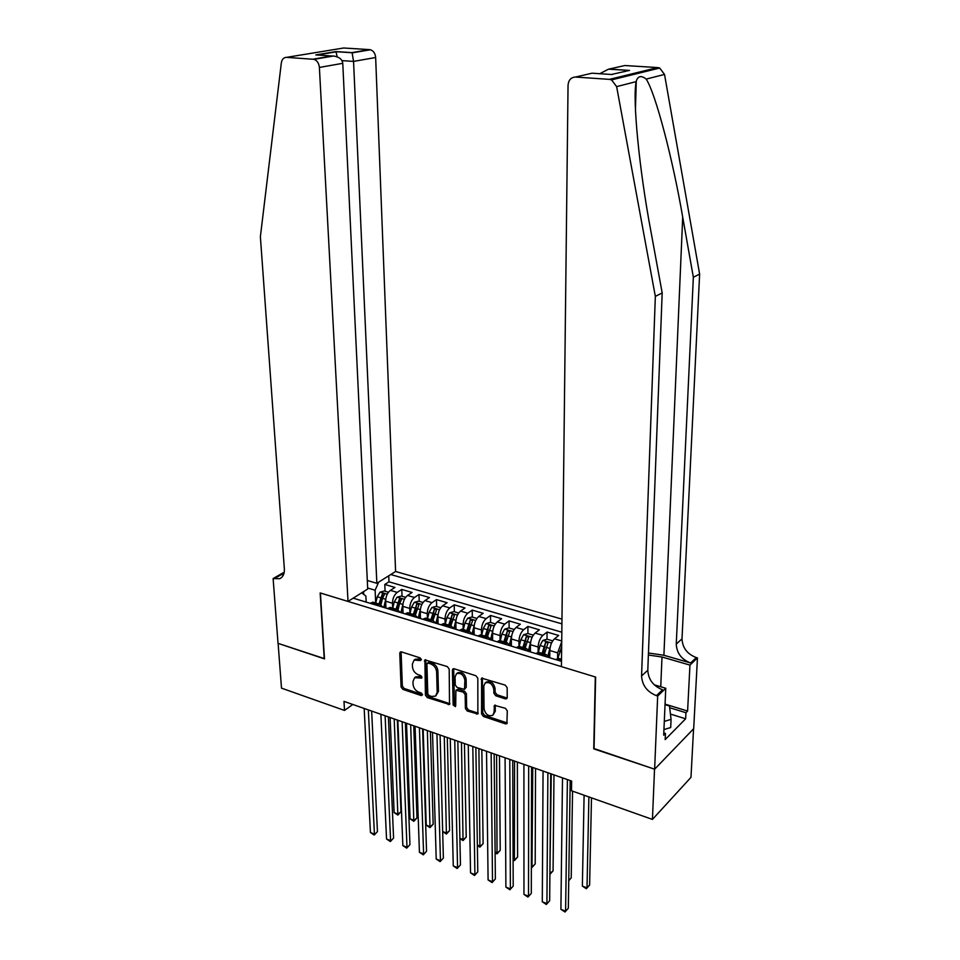 <?xml version="1.0" encoding="UTF-8"?>
<svg xmlns="http://www.w3.org/2000/svg" width="960" height="960" viewBox="0 0 960 960"><rect width="100%" height="100%" fill="white"/><g stroke="black" fill="none" stroke-linecap="round" stroke-linejoin="round"><path stroke-width="1.44" d="M421.44 659.616L420.156 657.888L401.436 651.888L400.332 651.972L399.768 653.22L401.064 686.952L402.864 689.388L421.38 695.616L422.568 694.716L421.296 693L418.872 692.184C415.464 690.696 413.532 688.08 413.064 684.348L412.968 681.54L414.648 677.7L421.644 678.108L422.004 677.268L420.732 675.54L418.296 674.736C414.876 673.26 412.932 670.632 412.464 666.864L412.368 664.02L414.132 660.072L420.24 660.552L421.44 659.616M505.32 698.88L506.736 698.7L507.216 697.56L507.156 687.696L505.236 685.116L481.608 678.132L481.56 713.94L483.444 716.46L505.476 723.864L506.904 723.672L507.288 710.844L505.38 708.288L494.46 705.324L494.052 712.26L492.828 715.236C488.472 716.664 485.556 714.564 484.08 708.948L483.792 686.136L485.148 682.98C489.528 681.672 492.42 683.808 493.836 689.388L493.872 693.216L495.768 695.772L505.32 698.88L507.168 697.98M594.048 748.548L654.528 769.164L652.44 819.42L690.984 777.348L693.564 728.808M593.736 748.848L595.308 676.968L320.412 593.004L324.492 658.884L278.112 643.38L281.496 688.14L344.508 710.436L352.8 704.472M652.44 819.42L571.5 790.776L571.644 781.068L343.992 701.388L344.508 710.436M449.196 669.096L447.336 666.588L424.908 659.88L425.412 695.112L427.224 697.572L449.52 704.508L449.196 669.096M454.164 668.772L475.932 675.744L477.828 678.276L477.864 713.976L467.268 711.024L465.408 708.528L465.144 694.644L463.284 692.136L455.892 690.264L455.7 705.828L455.364 706.632L453.168 704.988L452.388 670.116L452.928 668.892L454.164 668.772M561.732 640.944L554.508 638.808L558.696 635.46L547.068 632.052L547.02 639.204L542.748 640.452L540.036 645.492L538.392 652.248M538.128 652.296L538.14 647.004C538.452 641.952 540.024 638.076 542.844 635.364L535.128 633.096L539.376 629.796L527.916 626.436L527.916 633.54M518.952 646.344L518.94 641.244C519.228 636.216 520.8 632.376 523.656 629.7L516.06 627.468L520.344 624.216L509.064 620.904L509.1 627.972M500.076 640.644L500.04 635.556C500.304 630.576 501.864 626.76 504.756 624.132L497.28 621.924L501.612 618.72L490.5 615.456L490.572 622.488M481.5 635.016L481.428 629.964C481.668 625.008 483.24 621.24 486.144 618.636L478.776 616.464L483.156 613.308L472.224 610.104L472.332 617.076M463.188 629.484L463.104 624.468C463.308 619.536 464.88 615.792 467.82 613.224L460.56 611.088L464.988 607.98L454.212 604.824L454.356 611.76M445.164 624.024L445.044 619.044C445.236 614.148 446.808 610.428 449.772 607.896L442.62 605.796L447.084 602.724L436.464 599.616L436.656 606.516M427.416 618.66L427.26 613.704C427.428 608.832 429 605.16 431.988 602.652L424.956 600.576L429.444 597.552L418.992 594.492L419.208 601.344M409.92 613.368L409.74 608.436C409.896 603.6 411.468 599.952 414.468 597.48L407.544 595.44L412.068 592.464L401.772 589.44L397.212 592.392C394.188 594.828 392.616 598.452 392.484 603.252L392.688 608.16M402.648 613.152L402.6 611.94M402.024 596.256L401.772 589.44M554.508 638.808C551.7 641.532 550.128 645.432 549.816 650.508L549.756 657.78M561.72 641.7L557.652 652.86L557.592 658.452M535.128 633.096C532.296 635.784 530.724 639.648 530.424 644.688L530.412 651.912M516.06 627.468C513.192 630.12 511.62 633.948 511.344 638.952L511.38 646.128M497.28 621.924C494.376 624.54 492.816 628.332 492.564 633.312L492.636 640.452M478.776 616.464C475.86 619.044 474.288 622.812 474.06 627.756L474.168 634.848M460.56 611.088C457.62 613.644 456.048 617.376 455.844 622.284L455.988 629.328M442.62 605.796C439.656 608.316 438.084 612.012 437.904 616.896L438.084 623.904M424.956 600.576C421.956 603.06 420.384 606.732 420.228 611.58L420.444 618.552M407.544 595.44C404.52 597.9 402.948 601.536 402.816 606.348L403.068 613.284M561.972 619.116L395.592 571.488L375.648 57.504L353.556 61.404L341.964 60.624M561.924 623.856L390.756 574.524M353.22 598.164L561.492 661.332M561.828 632.208L388.98 581.808L384.792 584.46L394.944 587.436L390.384 590.376C387.348 592.8 385.776 596.412 385.656 601.2L385.944 608.088M383.028 607.2L379.788 604.26L377.136 605.412M375.9 604.356L372.912 602.172L370.248 603.324M560.808 660.396L558.3 658.248L555.912 659.64M543.924 656.004L546.336 654.636L549.072 657.564M540.984 654.384L538.428 652.236L536.004 653.604M524.208 650.028L526.656 648.672L529.464 651.612M521.484 648.48L518.868 646.32L516.42 647.664M504.804 644.136L507.288 642.816L510.144 645.756M502.284 642.66L499.62 640.5L497.136 641.808M485.712 638.352L488.22 637.056L491.136 639.996M483.396 636.936L480.672 634.764L478.152 636.06M466.908 632.64L469.44 631.368L472.428 634.32M464.784 631.296L462.012 629.124L459.468 630.384M448.404 627.036L450.96 625.776L453.996 628.728M446.46 625.74L443.64 623.568L441.072 624.804M430.176 621.504L432.756 620.28L435.852 623.22M428.424 620.28L425.556 618.096L422.964 619.32M412.224 616.056L414.84 614.856L417.972 617.808M410.652 614.892L407.736 612.708L405.12 613.908M394.548 610.692L397.176 609.516L400.368 612.468M393.144 609.588L390.192 607.404L387.552 608.58M414.468 597.48L418.992 594.492M431.988 602.652L436.464 599.616M449.772 607.896L454.212 604.824M467.82 613.224L472.224 610.104M486.144 618.636L490.5 615.456M504.756 624.132L509.064 620.904M523.656 629.7L527.916 626.436M542.844 635.364L547.068 632.052M378.672 582.132L375.12 590.22L375.696 603.012M375.12 590.22L367.656 588M363.708 594.384L363.576 591.636M366.168 602.088L365.88 596.076L361.704 592.812M385.788 608.04L385.704 605.892M385.08 591.24L384.792 584.46M388.98 581.808L388.728 575.808M421.44 659.604L419.088 658.848L415.116 659.376M415.68 676.944L419.664 676.44L422.004 677.208M401.1 651.816L402.336 686.016L404.136 688.452L422.556 694.632M425.688 659.7L426.672 694.164L428.496 696.612L449.964 703.752M428.124 663.084L426.912 664.02L427.812 693.888L429.096 695.616L431.664 696.468L435.6 696.084L437.184 692.364L436.632 671.88C436.176 668.064 434.208 665.412 430.716 663.912L428.124 663.084L429.396 662.148L427.296 663.156M435.744 695.964L438.444 691.404L437.184 692.364M429.396 662.148L431.988 662.988C435.48 664.464 437.448 667.116 437.892 670.932L438.444 691.404M455.892 690.264L458.412 689.16L464.532 691.164L466.392 693.672L466.644 707.532L468.504 710.04L478.296 713.232M453.696 668.688L454.416 704.004L455.7 705.744M464.88 680.112C463.524 674.7 460.728 672.576 456.492 673.728L455.076 676.944L455.244 684.948L457.104 687.456L464.52 689.316L464.88 680.112L466.128 679.152C464.784 673.74 461.988 671.616 457.752 672.768L457.584 672.888M464.52 689.316L466.272 687.168L465.024 688.14M466.128 679.152L466.272 687.168M485.148 682.98L486.384 682.008C490.764 680.7 493.656 682.824 495.06 688.392L495.096 692.232L497.004 694.776L506.544 697.884M492.828 715.236L495.276 711.252L494.052 712.26M495.264 705.048L495.276 711.252M482.388 677.892L482.796 712.944L484.668 715.464L507.312 722.952M388.44 592.236L384.288 591.012L380.076 592.116L377.268 596.748L375.756 603.036M385.704 599.448L383.784 607.428M385.824 605.364L385.224 607.872M390.12 717.54L394.14 812.604L398.112 814.152L401.004 811.716L397.332 720.06M381.036 604.476L382.524 598.32L384.624 594.108L382.356 593.916L378.96 604.008M380.448 604.296L382.476 596.628L382.356 593.916M401.004 811.716L397.872 815.088L394.2 718.968M397.872 815.088L394.14 812.604M368.34 709.908L374.424 834.132L370.428 832.512L364.176 708.456M371.652 711.072L377.448 831.588L374.232 835.044L370.428 832.512M377.448 831.588L374.232 835.044M665.04 704.652L669.492 706.02L671.064 719.388L670.692 727.548L663.948 729.552M671.064 719.388L664.308 721.38M367.308 580.488L376.836 583.296L353.556 61.404L352.116 52.872L370.476 49.764C373.536 50.88 375.264 53.46 375.648 57.504M376.836 583.296L395.592 571.488M324.24 658.8L320.16 592.932L348.012 601.428L319.392 67.44C318.924 63.216 317.124 60.516 313.98 59.328L286.548 57.36C283.704 57.42 281.976 59.256 281.34 62.868L260.376 236.736L284.364 568.956C284.568 573.864 283.008 577.116 279.672 578.712L273.12 578.556L278.028 643.356L324.48 658.644M313.068 59.172L331.908 55.98L315.816 54.924L335.94 51.576L351.9 52.608L369.576 49.62L343.632 48L286.548 57.36M273.12 578.556L283.02 572.868L284.04 573.18M348.012 601.428L367.704 589.032L342.768 63.312L319.392 67.44M369.576 49.62L370.476 49.764M283.44 574.908L281.496 574.524L274.008 578.832M331.908 55.98L333.54 56.016C339.132 56.868 342.216 59.292 342.768 63.312M315.816 54.924L318.744 55.116M335.94 51.576L337.224 56.832M609.456 69.12L629.532 70.404L608.484 69.192L624.84 65.532L657.648 67.572L659.712 68.04L664.524 74.424L699.624 274.104L693.348 277.248L676.26 644.1C676.74 653.184 681.528 659.472 690.612 662.988L663.9 655.26L648.456 652.992M693.348 277.248L682.704 217.128C672.768 159.12 655.608 93.408 646.188 79.092C641.316 75.252 638.004 75.912 636.276 81.096L636.18 81.636C632.352 99.156 639.432 170.688 650.796 230.736L662.184 292.932L647.796 670.248C648.36 679.56 653.292 686.076 662.58 689.784L656.448 695.652L657.672 696.024L654.636 769.2L594.048 748.956L595.632 677.064L561.432 666.624L568.044 85.26C568.548 80.016 571.02 77.292 575.484 77.052L609.432 79.368L657.648 67.572M699.624 274.104L682.008 638.82C682.476 647.856 687.228 654.096 696.276 657.564L697.452 657.912L693.684 728.688L654.636 769.2M662.184 292.932L655.344 296.376L641.568 675.96C642.156 685.332 647.112 691.896 656.448 695.652M636.18 81.636L616.632 86.616L655.344 296.376M665.064 704.124L687.6 711.06L685.944 712.728L669.684 707.712M663.804 732.9L665.448 733.416L665.172 739.584L685.632 718.8L685.944 712.728M665.448 733.416L663.696 735.18L665.76 688.272L657.672 696.024M697.452 657.912L689.952 665.1L662.004 657L648.372 655.032M687.6 711.06L689.952 665.1M654.228 684.792L665.76 688.272M616.632 86.616L611.556 79.884L609.432 79.368M685.632 718.8L670.44 714.072M608.484 69.192L599.76 73.716M628.548 70.476L624 71.736M629.532 70.404L611.364 74.484M405.612 597.324L401.304 596.04L397.092 597.168L394.284 601.836L392.76 608.172M402.888 604.404L400.908 612.624M402.96 610.452L402.336 613.056M406.524 723.276L410.076 818.832L414.096 820.392L416.976 817.92L413.748 725.808M398.124 609.624L399.612 603.432L401.712 599.196L399.42 598.992L396.012 609.168M397.464 609.516L399.528 601.716L399.42 598.992M416.976 817.92L413.832 821.316L410.664 724.728M413.832 821.316L410.076 818.832M423.036 602.484L418.572 601.164L414.348 602.304L411.552 607.008L410.016 613.392M420.336 609.42L418.284 617.892M420.348 615.612L419.7 618.324M423.156 729.108L426.24 825.132L430.308 826.728L433.164 824.22L430.404 731.64M415.452 614.88L419.052 604.368L416.736 604.14L413.328 614.4M414.732 614.82L416.736 604.14M433.164 824.22L430.008 827.64L427.356 730.572M430.008 827.64L426.24 825.132M440.724 607.716L436.092 606.348L431.868 607.512L429.084 612.264L427.524 618.696M438.048 614.52L435.936 623.244M438 620.844L437.316 623.676M442.668 831.552L446.748 833.136L449.58 830.604L447.3 737.556M433.032 620.268L436.644 609.624L434.304 609.372L430.884 619.716M432.288 620.136L434.304 609.372M449.58 830.604L446.412 834.048L444.288 736.5M446.412 834.048L442.668 831.576M458.676 613.044L453.876 611.616L449.652 612.792L446.88 617.592L445.308 624.072M456.036 619.68L453.912 628.404M455.928 626.148L455.208 629.1M459.888 838.272L463.416 839.652L466.224 837.072L464.436 743.544M450.876 625.752L454.512 614.952L452.148 614.688L448.716 625.104M450.096 625.524L452.148 614.688M466.224 837.072L463.044 840.552L461.472 742.512M463.044 840.552L459.9 838.596M385.116 715.788L390.588 840.648L386.532 839.004L380.892 714.312M388.392 716.928L393.576 838.068L390.36 841.548L386.532 839.004M393.576 838.068L390.36 841.548M402.132 721.74L406.98 847.248L402.852 845.592L397.86 720.24M405.372 722.88L409.944 844.632L406.716 848.148L402.852 845.592M409.944 844.632L406.716 848.148M419.412 727.788L423.6 853.944L419.424 852.264L415.068 726.264M422.604 728.904L426.54 851.292L423.3 854.832L419.424 852.264M426.54 851.292L423.3 854.832M436.944 733.92L440.46 860.736L436.212 859.032L432.528 732.384M440.088 735.024L443.376 858.06L440.124 861.624L436.212 859.032M443.376 858.06L440.124 861.624M476.904 618.432L471.936 616.968L467.7 618.156L464.94 623.004L463.356 629.532M474.312 624.924L472.188 633.528M474.12 631.536L473.376 634.608M477.372 845.088L480.324 846.252L483.108 843.636L481.824 749.64M469.008 631.248L472.656 620.364L470.268 620.076L466.824 630.576M468.18 630.984L470.268 620.076M483.108 843.636L479.916 847.14L478.908 748.608M479.916 847.14L477.384 845.736M454.74 740.148L457.56 867.636L453.264 865.908L450.264 738.588M457.836 741.24L460.452 864.912L457.188 868.512L453.264 865.908M460.452 864.912L457.188 868.512M495.42 623.916L490.272 622.392L486.036 623.604L483.288 628.5L481.692 635.076M492.864 630.24L490.74 638.784M492.6 636.996L491.82 640.2M495.096 852.012L497.472 852.936L500.22 850.296L499.464 755.808M487.428 636.816L491.064 625.848L488.652 625.548L485.208 636.144M486.54 636.54L488.652 625.548M500.22 850.296L497.028 853.836L496.596 754.8M497.028 853.836L495.108 852.984M472.8 746.472L474.912 874.632L470.544 872.868L468.264 744.888M475.86 747.552L477.78 871.872L474.504 875.496L470.544 872.868M477.78 871.872L474.504 875.496M514.212 629.484L508.896 627.912L504.648 629.136L501.912 634.08L500.304 640.704M511.704 635.64L509.568 644.148M511.368 642.528L510.552 645.888M513.096 859.044L514.86 859.728L517.584 857.04L517.368 762.072M506.124 642.468L509.772 631.428L507.324 631.104L503.868 641.784M505.176 642.18L507.324 631.104M517.584 857.04L514.38 860.616L514.548 761.088M514.38 860.616L513.096 860.112M491.148 752.892L492.516 881.724L488.088 879.936L486.528 751.284M494.148 753.948L495.36 878.928L492.072 882.576L488.088 879.936M495.36 878.928L492.072 882.576M533.304 635.136L527.796 633.504L523.548 634.752L520.824 639.744L519.204 646.428M530.844 641.112L528.672 649.656M530.424 648.144L529.572 651.648M531.36 866.172L532.5 866.616L535.2 863.892L535.536 768.432M525.12 648.216L528.768 637.104L526.296 636.756L522.828 647.52M524.112 647.904L526.296 636.756M535.2 863.892L531.984 867.492L532.764 767.46M531.984 867.492L531.36 867.252M509.772 759.42L510.384 888.924L505.896 887.112L505.08 757.776M512.724 760.452L513.204 886.08L509.892 889.776L505.896 887.112M513.204 886.08L509.892 889.776M550.296 646.68L548.076 655.296M549.78 653.844L548.988 657.144M552.696 640.884L546.996 639.192M549.9 873.408L553.08 870.84L553.98 774.888M544.404 654.048L548.052 642.852L545.556 642.492L542.076 653.34M543.348 653.724L545.556 642.492M549.9 874.38L551.256 773.94M553.08 870.84L549.9 874.416M528.684 766.032L528.516 896.232L523.956 894.396L523.92 764.376M531.588 767.052L531.3 893.352L527.976 897.072L523.956 894.396M531.3 893.352L527.976 897.072M561.66 646.848L557.844 658.356M568.728 880.524L571.212 877.896L572.544 791.136M571.212 877.896L568.728 880.74M547.896 772.764L546.912 903.648L542.292 901.788L543.06 771.072M550.74 773.76L549.672 900.732L546.336 904.476L542.292 901.788M549.672 900.732L546.336 904.476M584.1 795.228L582.36 886.08L587.004 887.892L589.608 885.048L591.492 797.844M589.608 885.048L586.344 888.732L587.004 887.892L588.888 796.92M586.344 888.732L582.36 886.08M567.408 779.592L565.596 911.184L560.904 909.288L562.5 777.876M570.192 780.564L568.332 908.208L564.984 912L560.904 909.288M568.332 908.208L564.984 912M557.652 652.86L549.816 650.508M538.14 647.004L530.424 644.688M518.94 641.244L511.344 638.952M500.04 635.556L492.564 633.312M481.428 629.964L474.06 627.756M463.104 624.468L455.844 622.284M445.044 619.044L437.904 616.896M427.26 613.704L420.228 611.58M409.74 608.436L402.816 606.348M392.484 603.252L385.656 601.2M377.856 604.956L370.956 602.868M561.504 660.6L556.56 659.112M544.584 655.476L536.664 653.076M524.88 649.5L517.08 647.148M505.476 643.632L497.808 641.304M486.384 637.848L478.836 635.556M467.592 632.148L460.164 629.892M449.088 626.544L441.768 624.324M430.872 621.024L423.66 618.84M412.932 615.588L405.828 613.428M395.256 610.224L388.26 608.112M397.212 592.392L390.384 590.376M419.088 658.848L417.804 659.772M422.004 677.292L420.816 678.18M419.664 676.44L418.392 677.376M422.568 694.716L421.38 695.616M404.136 688.452L402.864 689.388M402.336 686.016L401.064 686.952M401.052 652.32L399.768 653.22M421.44 659.688L420.24 660.552M449.496 703.668L448.248 704.64M428.496 696.612L427.224 697.572M426.672 694.164L425.412 695.112M425.628 660.192L424.356 661.116M437.892 670.932L436.632 671.88M431.988 662.988L430.716 663.912M477.756 713.136L476.52 714.144M468.504 710.04L467.268 711.024M466.644 707.532L465.408 708.528M466.392 693.672L465.144 694.644M464.532 691.164L463.284 692.136M458.412 689.16L457.164 690.12M454.416 704.004L453.168 704.988M453.648 669.168L452.388 670.116M497.004 694.776L495.768 695.772M495.096 692.232L493.872 693.216M495.06 688.392L493.836 689.388M495.216 705.456L493.992 706.452M506.688 722.844L505.476 723.864M484.668 715.464L483.444 716.46M482.796 712.944L481.56 713.94M482.34 678.348L481.092 679.332M387.24 594.18L380.184 592.092M380.484 597.708L377.268 596.748M385.728 599.28L382.524 598.32M682.704 217.128L663.9 655.26M647.796 670.248L641.568 675.96M676.26 644.1L682.008 638.82M612.3 74.544L591.996 73.2L575.484 77.052M664.524 74.424L646.188 79.092M690.612 662.988L696.276 657.564M660.744 686.76L662.004 657M404.412 599.292L397.2 597.144M397.548 602.82L394.284 601.836M402.888 604.416L399.612 603.432M421.836 604.464L414.456 602.268M414.864 608.004L411.552 607.008M420.288 609.624L416.964 608.628M439.536 609.72L431.976 607.476M432.444 613.272L429.084 612.264M437.952 614.916L434.568 613.908M457.488 615.06L449.76 612.756M450.288 618.612L446.88 617.592M455.88 620.292L452.448 619.26M475.728 620.484L467.808 618.132M468.408 624.036L464.94 623.004M474.072 625.74L470.592 624.696M494.244 625.98L486.144 623.568M486.804 629.556L483.288 628.5M492.564 631.272L489.024 630.216M513.048 631.572L504.756 629.1M505.476 635.148L501.912 634.08M511.332 636.9L507.744 635.82M532.14 637.248L523.656 634.716M524.448 640.824L520.824 639.744M530.388 642.612L526.74 641.52M551.544 643.008L542.856 640.428M543.72 646.596L540.036 645.492M549.756 648.408L546.048 647.304M561.6 651.96L559.548 651.336M379.788 604.26L372.912 602.172M397.176 609.516L390.192 607.404M414.84 614.856L407.736 612.708M432.756 620.28L425.556 618.096M450.96 625.776L443.64 623.568M469.44 631.368L462.012 629.124M488.22 637.056L480.672 634.764M507.288 642.816L499.62 640.5M526.656 648.672L518.868 646.32M546.336 654.636L538.428 652.236M561.516 659.22L558.3 658.248M415.416 659.148L414.132 660.072M415.932 676.764L414.648 677.7M457.752 672.768L456.492 673.728M281.136 577.86L279.672 578.712M313.98 59.328L333.54 56.016M336.132 51.84L317.4 54.948M352.02 52.728L336.048 51.708M636.276 81.096L635.448 109.44M659.712 68.04L611.556 79.884"/></g></svg>
